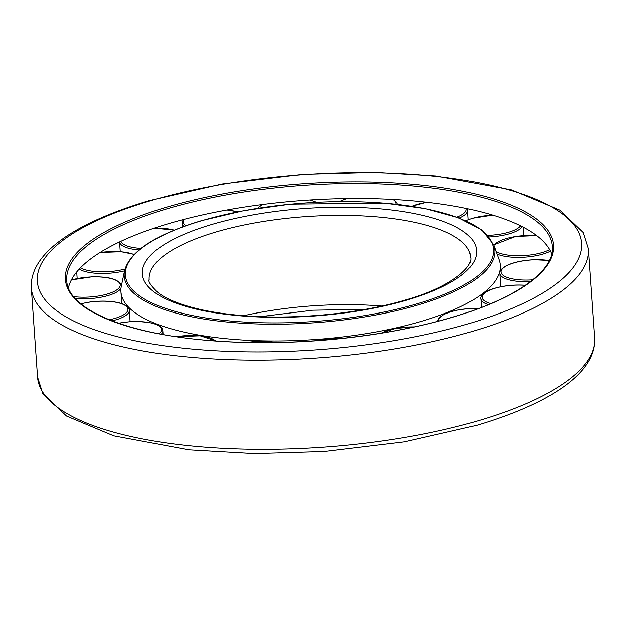 <?xml version="1.0" encoding="UTF-8"?>
<svg xmlns="http://www.w3.org/2000/svg" width="626" height="626" viewBox="0 0 626 626"><rect width="100%" height="100%" fill="white"/><g stroke="black" fill="none" stroke-linecap="round" stroke-linejoin="round"><path stroke-width="0.94" d="M68.414 287.788A243.389 78.375 176 0 1 244.696 207.01A243.389 78.375 176 0 1 507.639 220.227A243.389 78.375 176 0 1 551.702 253.992M493.671 244.813L499.055 259.712A190.108 61.223 176 0 1 500.237 265.221A190.108 61.223 176 0 1 370.874 332.875A190.108 61.223 176 0 1 156.672 323.986A190.108 61.223 176 0 1 120.943 291.739A190.108 61.223 176 0 1 121.342 286.121L124.597 270.62A185.766 59.822 176 0 0 159.121 307.616A185.766 59.822 176 0 0 417.855 305.011A185.766 59.822 176 0 0 493.671 244.813L481.777 230.008L458.459 217.746L425.242 208.583L384.286 203.074L290.409 204.146L243.78 210.657L201.556 220.657C155.686 234.523 130.036 251.175 124.597 270.62M478.992 420.523A279.259 89.925 176 0 1 90.027 424.444A279.259 89.925 176 0 1 37.544 377.079L42.748 393.418L66.481 416.04L113.815 435.899L188.989 449.898L254.508 453.67L323.971 451.581L404.341 441.909L477.059 425.257C549.91 403.457 596.461 373.174 594.7 338.126A279.259 89.925 176 0 1 478.992 420.523M31.3 287.819C29.539 252.771 76.09 222.48 148.941 200.688L222.073 183.958L302.906 174.294L375.522 172.33L435.978 175.929L511.622 189.874L559.793 210.07L583.268 232.559L588.456 248.858A279.259 89.925 176 0 1 472.755 331.264A279.259 89.925 176 0 1 83.782 335.176A279.259 89.925 176 0 1 31.3 287.819L37.544 377.079M468.569 323.72A272.819 87.851 176 0 1 88.579 327.547A272.819 87.851 176 0 1 150.342 200.782A272.819 87.851 176 0 1 530.332 196.947A272.819 87.851 176 0 1 468.569 323.72M66.747 280.448A243.389 78.375 176 0 1 167.588 208.63A243.389 78.375 176 0 1 506.59 205.211A243.389 78.375 176 0 1 552.328 246.487C554.894 270.526 516.27 298.672 451.878 317.366C385.295 337.32 293.226 346.616 217.065 341.045C128.956 335.45 67.217 309.557 66.747 280.448M111.358 320.817A244.672 78.79 176 0 1 166.751 207.12A244.672 78.79 176 0 1 507.545 203.685A244.672 78.79 176 0 1 452.152 317.382A244.672 78.79 176 0 1 111.358 320.817M417.072 303.829A184.513 59.415 176 0 1 160.068 306.419A184.513 59.415 176 0 1 201.838 220.673A184.513 59.415 176 0 1 458.842 218.083A184.513 59.415 176 0 1 417.072 303.829M149.16 279.572A161.109 51.88 176 0 1 215.915 232.035A161.109 51.88 176 0 1 440.321 229.773A161.109 51.88 176 0 1 470.595 257.098C473.632 266.519 450.689 287.404 405.773 299.909C360.912 313.376 298.406 319.69 246.941 315.919C230.892 314.784 216.299 312.836 203.16 310.066C182.197 305.496 167.134 299.666 157.963 292.569C150.85 285.675 147.916 281.348 149.16 279.572M173.801 302.358A167.557 53.953 176 0 1 211.729 224.499A167.557 53.953 176 0 1 445.109 222.144A167.557 53.953 176 0 1 407.174 300.003A167.557 53.953 176 0 1 173.801 302.358M243.835 315.692A161.109 51.88 176 0 1 381.868 306.036M80.95 303.853A30.932 9.961 176 0 1 88.704 302.272A30.932 9.961 176 0 1 126.186 306.2A30.932 9.961 176 0 1 109.237 319.769M71.294 280.08A30.932 9.961 176 0 1 91.623 276.95A30.932 9.961 176 0 1 120.129 285.855A30.932 9.961 176 0 1 87.069 297.147A30.932 9.961 176 0 1 73.672 296.63M121.006 288.25A32.223 10.376 176 0 1 87.061 298.782A32.223 10.376 176 0 1 75.276 298.485M124.981 269.055A30.932 9.961 176 0 1 95.621 271.598A30.932 9.961 176 0 1 80.48 267.779M99.886 252.622A30.932 9.961 176 0 1 120.959 251.809A30.932 9.961 176 0 1 134.034 254.586M124.543 270.894A32.223 10.376 176 0 1 95.175 273.233A32.223 10.376 176 0 1 79.205 269.125M140.991 248.42A30.932 9.961 176 0 1 130.098 246.887A30.932 9.961 176 0 1 120.92 241.307M153.886 228.287A30.932 9.961 176 0 1 173.159 229.883A30.932 9.961 176 0 1 174.224 230.172M139.074 249.954A32.223 10.376 176 0 1 129.285 248.459A32.223 10.376 176 0 1 119.582 241.941L120.255 251.668M185.922 225.712A30.932 9.961 176 0 1 184.232 219.319M226.8 210.007A30.932 9.961 176 0 1 237.403 211.885M183.872 226.448A32.223 10.376 176 0 1 182.088 223.372L182.338 227.011M258.17 208.2A30.932 9.961 176 0 1 262.779 204.467M309.807 199.984A30.932 9.961 176 0 1 315.856 202.268M339.519 201.549A30.932 9.961 176 0 1 347.101 198.536M392.917 199.428A30.932 9.961 176 0 1 395.937 204.178M412.033 206.275A30.932 9.961 176 0 1 427.018 202.253M466.096 208.411A30.932 9.961 176 0 1 460.908 215.36A30.932 9.961 176 0 1 456.878 217.159M467.168 208.63L467.614 210.313A32.223 10.376 176 0 1 462.058 216.745A32.223 10.376 176 0 1 459.273 218.059M465.908 220.821A30.932 9.961 176 0 1 472.552 218.294A30.932 9.961 176 0 1 492.889 215.164M520.519 225.837A30.932 9.961 176 0 1 508.633 232.238A30.932 9.961 176 0 1 487.74 235.384M522.139 226.651A32.223 10.376 176 0 1 509.47 233.741A32.223 10.376 176 0 1 489.109 236.964M493.898 245.423A30.932 9.961 176 0 1 515.699 236.526A30.932 9.961 176 0 1 536.772 235.712M549.62 249.617A30.932 9.961 176 0 1 532.476 254.688A30.932 9.961 176 0 1 496.121 251.582M550.45 251.167A32.223 10.376 176 0 1 532.914 256.284A32.223 10.376 176 0 1 497.028 254.101M532.726 279.838A30.932 9.961 176 0 1 529.557 280.018A30.932 9.961 176 0 1 501.05 271.105A30.932 9.961 176 0 1 534.111 259.821A30.932 9.961 176 0 1 549.299 260.588M530.472 281.614A32.223 10.376 176 0 1 529.541 281.653A32.223 10.376 176 0 1 499.775 273.382L500.706 286.771M488.257 304.674A32.223 10.376 176 0 1 480.831 298.719L481.441 307.389M176.422 336.694A30.932 9.961 176 0 1 215.383 340.927M247.247 342.43A30.932 9.961 176 0 1 275.612 342.5M318.618 340.513A30.932 9.961 176 0 1 342.242 338.376M381.336 333.134A30.932 9.961 176 0 1 414.349 326.897M438.724 321.044A30.932 9.961 176 0 1 478.608 308.462M490.8 303.61A30.932 9.961 176 0 1 487.521 291.16A30.932 9.961 176 0 1 525.308 285.339M130.114 321.678L129.316 310.324A32.223 10.376 176 0 1 112.007 320.864M163.081 334.511L162.815 330.669A32.223 10.376 176 0 1 161.281 334.182M118.557 323.259A30.932 9.961 176 0 1 152.361 323.259A30.932 9.961 176 0 1 159.059 333.76M588.456 248.858L594.7 338.126M120.943 291.739L121.773 303.633M500.237 265.221L500.597 270.33M365.529 309.299L312.804 310.206L260.471 316.646M129.316 310.324C129.105 302.436 107.789 299.244 88.587 302.217L80.864 303.782M121.577 286.012C119.386 279.478 109.417 276.434 91.654 276.88L71.348 279.963M134.183 254.438L121.147 251.738L100.035 252.528M174.435 230.086L154.121 228.208M237.716 211.823L227.113 209.953M183.481 219.515L182.44 221.244L182.088 223.372M316.357 202.245L310.23 199.952M262.294 204.53L257.458 208.309M339.135 201.549L346.741 198.544M393.535 199.459L396.727 202.448L397.346 204.326M411.775 206.236L426.744 202.221M467.614 210.313L468.271 219.632M465.721 220.735L472.27 218.278L492.685 215.101M523.023 227.113L523.618 235.587M493.703 244.891L515.589 236.471L536.654 235.619M499.775 273.382C499.798 272.756 498.797 270.182 505.988 265.878C513.085 262.349 522.475 260.306 534.142 259.751L549.346 260.494M216.119 340.982L200.195 335.802L176.18 336.663M276.129 342.492L246.847 342.422M342.751 338.322L318.071 340.56M414.662 326.835L395.718 328.4L380.804 333.22M478.796 308.399L469.117 308.555L458.702 309.831L450.517 311.803L443.724 314.526L439.116 317.906L437.496 321.373M525.746 285.292C514.369 284.501 503.68 285.589 493.679 288.539C482.607 291.544 479.743 298.078 480.831 298.719M76.708 271.981L77.162 278.554M162.815 330.669L162.173 328.619L160.639 326.811L155.538 324.072L148.824 322.398L137.642 321.467L129.84 321.694L118.408 323.204"/></g></svg>
